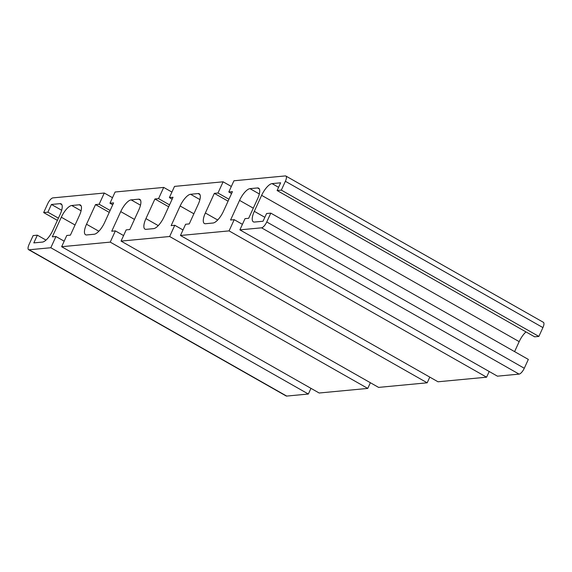 <?xml version="1.0" encoding="UTF-8"?>
<svg xmlns="http://www.w3.org/2000/svg" width="572" height="572" viewBox="0 0 572 572"><rect width="100%" height="100%" fill="white"/><g stroke="black" fill="none" stroke-linecap="round" stroke-linejoin="round"><path stroke-width="0.86" d="M534.641 336.822L277.105 190.519L281.331 190.118L538.867 336.422L534.641 336.822M242.421 224.338L234.198 219.669L230.566 220.013L239.561 200.379A12.663 4.476 119.6 0 1 249.978 188.653L257.5 187.945A12.663 4.476 119.6 0 1 258.623 188.152A12.663 4.476 119.6 0 1 257.65 198.67L248.656 218.304L245.023 218.647L239.89 229.865L497.425 376.169L519.083 374.117A6.335 2.238 119.6 0 0 524.288 368.261L528.335 359.423L270.799 213.127L266.573 213.528L263.041 221.242L254.461 222.05A12.663 4.476 119.6 0 1 253.339 221.843A12.663 4.476 119.6 0 1 254.311 211.325L261.633 195.338A12.663 4.476 119.6 0 1 272.05 183.619L280.637 182.804L277.105 190.519M525.99 331.903A12.663 4.476 -60.4 0 0 519.176 341.634L514.6 351.623M489.203 371.493L486.6 377.191L438.009 381.781L180.473 235.485L229.065 230.888L234.198 219.669M429.786 377.112L427.184 382.804L378.592 387.394L121.057 241.098L169.648 236.508L174.782 225.282L171.15 225.625L180.144 205.992A12.663 4.476 119.6 0 1 190.562 194.273L198.091 193.558A12.663 4.476 119.6 0 1 199.206 193.765A12.663 4.476 119.6 0 1 198.234 204.283L189.239 223.917L185.607 224.26L180.473 235.485M370.37 382.725L367.767 388.417L319.176 393.007L61.64 246.711L110.232 242.12L115.365 230.895L111.733 231.238L120.728 211.604A12.663 4.476 119.6 0 1 131.145 199.885L138.674 199.17A12.663 4.476 119.6 0 1 139.79 199.378A12.663 4.476 119.6 0 1 138.817 209.895L129.823 229.529L126.19 229.873L121.057 241.098M310.961 388.338L308.351 394.029L286.694 396.074A6.335 2.238 119.6 0 1 286.136 395.974L28.6 249.671A6.335 2.238 119.6 0 1 29.086 244.416L33.133 235.578L37.359 235.178L46.01 240.097M231.56 193.565L228.807 191.999L233.941 180.781L285.306 175.926A6.335 2.238 119.6 0 1 285.864 176.026L543.4 322.329A6.335 2.238 119.6 0 1 542.914 327.584L538.867 336.422M270.799 213.127L266.752 221.965A6.335 2.238 119.6 0 1 261.54 227.82L239.89 229.865M61.669 210.281L51.423 204.461L60.003 203.653A12.663 4.476 119.6 0 1 61.125 203.861A12.663 4.476 119.6 0 1 60.146 214.371L52.824 230.366A12.663 4.476 119.6 0 1 42.407 242.085L33.827 242.893L37.359 235.178M58.416 218.161L47.891 212.176L51.423 204.461M57.4 220.377L43.665 212.577L47.891 212.176M43.665 212.577L47.712 203.739A6.335 2.238 119.6 0 1 52.917 197.883L104.283 193.029L112.505 197.697M486.6 377.191L229.065 230.888M183.004 229.951L174.782 225.282M427.184 382.804L169.648 236.508M123.588 235.564L115.365 230.895M367.767 388.417L110.232 242.12M64.171 241.184L55.949 236.508L52.317 236.851L61.311 217.217A12.663 4.476 119.6 0 1 71.729 205.498L79.258 204.783A12.663 4.476 119.6 0 1 80.373 204.998A12.663 4.476 119.6 0 1 79.401 215.508L70.406 235.142L66.781 235.485L61.64 246.711M308.351 394.029L50.815 247.733L55.949 236.508M50.815 247.733L29.158 249.778A6.335 2.238 119.6 0 1 28.6 249.671M110.124 210.482L99.142 204.247L104.283 193.029M109.245 212.391L95.517 204.59L99.142 204.247M112.727 204.79L109.974 203.224L113.599 202.881L104.612 222.522A12.663 4.476 119.6 0 1 94.194 234.241L86.665 234.949A12.663 4.476 119.6 0 1 85.55 234.742A12.663 4.476 119.6 0 1 86.522 224.231L95.517 204.59M169.541 204.869L158.558 198.634L163.699 187.416L115.108 192.006L109.974 203.224M163.699 187.416L171.922 192.085M168.661 206.778L154.926 198.977L158.558 198.634M172.143 199.178L169.391 197.612L173.016 197.268L164.028 216.902A12.663 4.476 119.6 0 1 153.611 228.628L146.082 229.336A12.663 4.476 119.6 0 1 144.966 229.129A12.663 4.476 119.6 0 1 145.939 218.618L154.926 198.977M228.957 199.256L217.975 193.021L223.116 181.803L174.524 186.393L169.391 197.612M223.116 181.803L231.338 186.472M228.807 191.999L232.432 191.656L223.445 211.29A12.663 4.476 119.6 0 1 213.027 223.016L205.498 223.723A12.663 4.476 119.6 0 1 204.383 223.516A12.663 4.476 119.6 0 1 205.355 212.998L214.343 193.365L217.975 193.021M228.078 201.165L214.343 193.365M285.864 176.026A6.335 2.238 119.6 0 1 285.378 181.288L281.331 190.118M278.571 187.316L272.05 183.619M519.176 341.634L261.633 195.338M264.843 217.31L254.311 211.325M524.288 368.261L266.752 221.965M61.876 204.712L60.003 203.653M259.373 189.01L257.5 187.945M259.323 193.965L249.978 188.653M253.296 208.179L239.561 200.379M199.957 194.623L198.091 193.558M199.907 199.578L190.562 194.273M193.879 213.792L180.144 205.992M140.54 200.236L138.674 199.17M140.49 205.191L131.145 199.885M134.463 219.405L120.728 211.604M81.124 205.848L79.258 204.783M81.074 210.803L71.729 205.498M75.046 225.018L61.311 217.217M286.694 396.074L29.158 249.778M98.849 231.231L86.522 224.231M158.265 225.618L145.939 218.618M217.682 220.005L205.355 212.998M542.914 327.584L285.378 181.288M519.083 374.117L261.54 227.82"/></g></svg>
